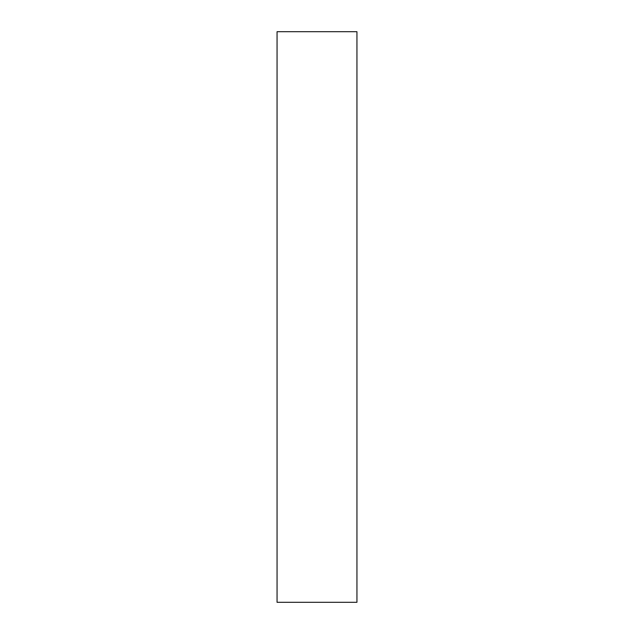 <?xml version="1.0" encoding="UTF-8"?>
<svg xmlns="http://www.w3.org/2000/svg" width="634" height="634" viewBox="0 0 634 634"><rect width="100%" height="100%" fill="white"/><g stroke="black" fill="none" stroke-linecap="round" stroke-linejoin="round"><path stroke-width="0.95" d="M317 602.3L356.942 602.3L356.942 31.7L277.058 31.7L277.058 602.3L317 602.3"/></g></svg>
